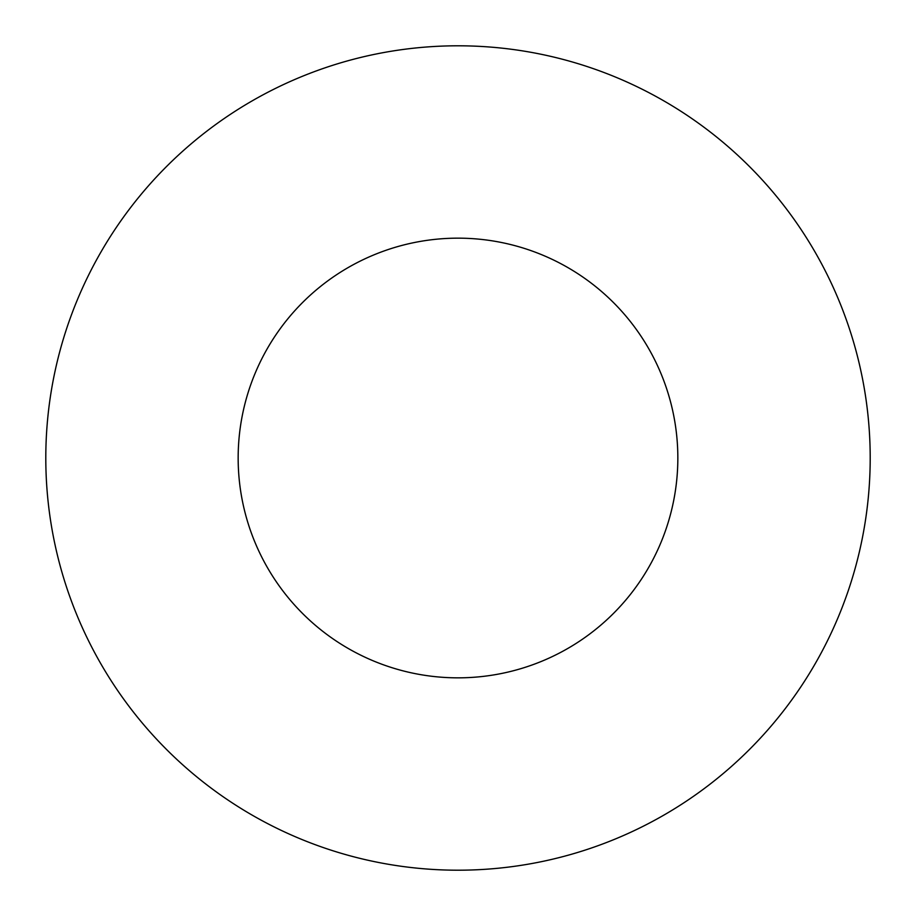 <?xml version="1.0" encoding="UTF-8"?>
<svg xmlns="http://www.w3.org/2000/svg" width="916" height="916" viewBox="0 0 916 916"><rect width="100%" height="100%" fill="white"/><g stroke="black" fill="none" stroke-linecap="round" stroke-linejoin="round"><path stroke-width="1.37" d="M238.16 458A219.84 219.84 0 0 0 458 677.84A219.84 219.84 0 0 0 677.84 458A219.84 219.84 0 0 0 458 238.16A219.84 219.84 0 0 0 238.16 458M45.8 458A412.2 412.2 0 0 0 458 870.2A412.2 412.2 0 0 0 870.2 458A412.2 412.2 0 0 0 458 45.8A412.2 412.2 0 0 0 45.8 458"/></g></svg>

